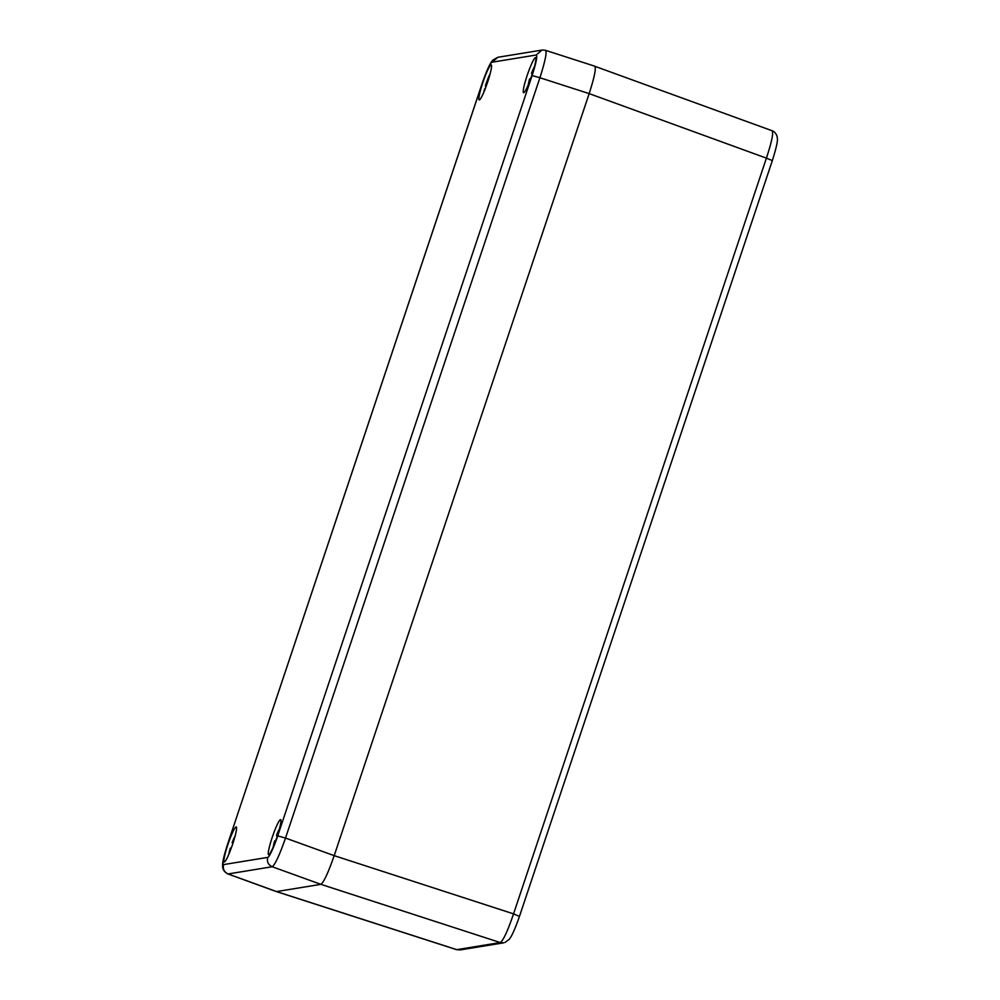 <?xml version="1.0" encoding="UTF-8"?>
<svg xmlns="http://www.w3.org/2000/svg" width="1000" height="1000" viewBox="0 0 1000 1000"><rect width="100%" height="100%" fill="white"/><g stroke="black" fill="none" stroke-linecap="round" stroke-linejoin="round"><path stroke-width="1.5" d="M456.55 949.65L460.2 949.912L456.55 949.65L276.3 891.562L227.85 873.925C224.587 872.113 222.862 869.8 222.662 866.975C222.525 864.375 222.037 861.688 227.638 844.075L482.1 83.725C485.65 72.95 490.7 61.938 492.075 62.213L536.2 55.012C537.562 55.925 536.2 62.775 532.1 75.562L277.7 835.875C274.15 846.65 269.113 857.663 267.725 857.387L223.6 864.587C221.8 865.638 224.175 854.35 227.712 844.038M504.938 942.5L509.175 939.388C510.288 938.088 513.45 933.75 519.475 916.35L772.337 160.6L766.413 158.138C771.988 141.075 773.812 131.938 771.888 130.725M460.188 949.925L503.663 942.825L500.25 942.562C503.237 940.612 507.663 931.05 513.55 913.875L519.4 916.388M594.625 66.213C596.388 67.613 594.575 76.737 589.163 93.612C594.575 76.737 596.388 67.613 594.625 66.213L772.125 130.75C774.388 131.5 776.05 133.425 777.125 136.512C777.013 138.963 779.5 137.762 772.337 160.6M545.388 50.338C547.175 51.513 545.35 60.65 539.913 77.75L589.163 93.612L334.188 855.65C328.275 872.6 323.85 882.163 320.887 884.338L276.525 891.575L320.887 884.338C323.85 882.163 328.275 872.6 334.188 855.65L589.163 93.612L766.413 158.138L513.55 913.875L334.188 855.65L285.512 838.062C279.5 855.188 275.062 864.75 272.213 866.75C268.212 864.85 266.712 861.725 267.725 857.387M523.7 92.7A18.525 2.188 -71.1 0 0 531.825 75.338A18.525 2.188 -71.1 0 0 535.575 57.65A18.525 2.188 -71.1 0 0 527.5 74.463A18.525 2.188 -71.1 0 0 523.562 92.688A18.525 2.188 -71.1 0 0 523.7 92.7M224.375 861.963A18.525 2.188 -71.1 0 0 232.488 844.6A18.525 2.188 -71.1 0 0 236.25 826.912A18.525 2.188 -71.1 0 0 228.162 843.725A18.525 2.188 -71.1 0 0 224.237 861.95A18.525 2.188 -71.1 0 0 224.375 861.963M268.738 854.725A18.525 2.188 -71.1 0 0 276.85 837.362A18.525 2.188 -71.1 0 0 280.613 819.675A18.525 2.188 -71.1 0 0 272.525 836.488A18.525 2.188 -71.1 0 0 268.587 854.712A18.525 2.188 -71.1 0 0 268.738 854.725M479.338 99.938A18.525 2.188 -71.1 0 0 487.463 82.575A18.525 2.188 -71.1 0 0 491.225 64.887A18.525 2.188 -71.1 0 0 483.137 81.7A18.525 2.188 -71.1 0 0 479.2 99.925A18.525 2.188 -71.1 0 0 479.338 99.938M223.6 864.587C222.6 868.925 224.088 872.05 228.1 873.95L227.85 873.925M545.562 50.338L542.688 50M484.875 90.225L484.688 88.8L483.875 92.05M485.688 87.537L485.475 85.487L489 76.075A10.738 1.262 108.9 0 1 489.012 76.05A10.738 1.262 108.9 0 1 490.062 74.05M490.075 73.975L488.363 77.525A10.588 1.25 108.9 0 1 488.95 76.188L489.425 76.225M489.65 75.575L489.125 77.513M488.638 78.963L487.887 78.763M485.475 85.487L486 83.825L486.887 84.262M487.713 81.838L486.85 81.5M532.225 74.125L531.475 73.388L534.712 66.4M531.475 73.388L532.4 73.587M528.638 83.863L529.612 78.975M532.863 72.15L532.212 71.838M530.125 80.075L529.487 79.95M530.538 78.987L529.675 78.85M232.9 843.388L232.15 842.65L235.387 835.675M232.15 842.65L233.075 842.85M229.312 853.138L230.275 848.25M233.538 841.413L232.875 841.1M230.8 849.338L230.162 849.225M231.2 848.25L230.338 848.125M277.262 836.15L276.512 835.413L279.75 828.425M276.512 835.413L277.438 835.612M273.663 845.888L274.637 841M277.887 834.175L277.238 833.863M275.163 842.1L274.525 841.975M275.562 841.012L274.7 840.875M500.25 942.562L456.763 949.663L276.525 891.575L228.1 873.95L272.213 866.75L320.887 884.338L500.25 942.562M536.2 55.012L541.95 50.087L497.825 57.287L492.075 62.213M277.7 835.875L285.512 838.062L539.913 77.75L532.1 75.562M483.925 91.938A10.588 1.25 108.9 0 1 484.188 90.363M528.288 84.7A10.588 1.25 108.9 0 1 529.05 80.962L528.237 84.812M534.438 66.737L532.712 70.275A10.588 1.25 108.9 0 1 534.412 66.862M228.962 853.962A10.588 1.25 108.9 0 1 229.725 850.225L230.287 848.2M235.113 836L233.388 839.55A10.588 1.25 108.9 0 1 235.075 836.125M273.325 846.725A10.588 1.25 108.9 0 1 274.088 842.987L274.637 840.962M279.475 828.763L277.75 832.3A10.588 1.25 108.9 0 1 279.438 828.888M227.638 844.075L482.038 83.763C488.025 66.65 490.887 62.263 492.912 60.062L497.825 57.287M594.85 66.225L545.6 50.35M488.363 77.525L485.688 84.725M532.712 70.275L531.512 73.275M529.612 78.938L529.05 80.962M229.575 850.837L228.912 854.075M233.388 839.55L232.175 842.537M273.925 843.587L273.275 846.838M277.75 832.3L276.537 835.3"/></g></svg>
